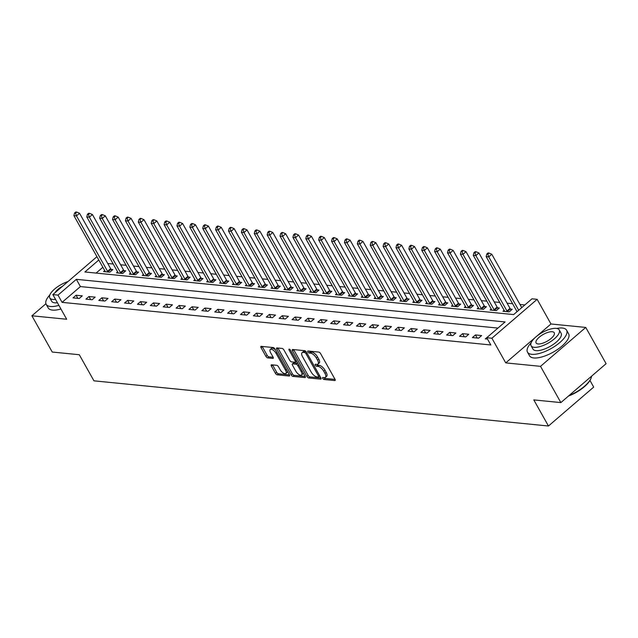 <?xml version="1.0" encoding="UTF-8"?>
<svg xmlns="http://www.w3.org/2000/svg" width="638" height="638" viewBox="0 0 638 638"><rect width="100%" height="100%" fill="white"/><g stroke="black" fill="none" stroke-linecap="round" stroke-linejoin="round"><path stroke-width="0.96" d="M322.74 378.414A1.236 0.542 -130.7 0 0 324.008 379.482L334.759 380.551A1.762 0.774 -130.7 0 0 335.109 380.463A1.762 0.774 -130.7 0 0 334.974 379.227L320.595 353.611A1.762 0.774 -130.7 0 0 318.785 352.08L308.034 351.02A1.236 0.542 -130.7 0 0 307.787 351.075A1.236 0.542 -130.7 0 0 307.883 351.945A1.236 0.542 -130.7 0 0 309.151 353.005L310.546 353.149A5.638 2.472 -130.7 0 1 316.336 358.022L317.533 360.159A5.638 2.472 -130.7 0 1 317.971 364.107A5.638 2.472 -130.7 0 1 316.855 364.394L315.459 364.25A1.236 0.542 -130.7 0 0 315.22 364.314A1.236 0.542 -130.7 0 0 315.316 365.183A1.236 0.542 -130.7 0 0 316.584 366.244L317.971 366.387A5.638 2.472 -130.7 0 1 323.761 371.26L324.965 373.397A5.638 2.472 -130.7 0 1 325.404 377.345A5.638 2.472 -130.7 0 1 324.279 377.632L322.892 377.489A1.236 0.542 -130.7 0 0 322.645 377.552A1.236 0.542 -130.7 0 0 322.74 378.414M324.128 377.616A1.236 0.542 -130.7 0 0 325.228 378.43L335.062 379.411M309.271 351.139A1.236 0.542 -130.7 0 0 310.371 351.961L311.767 352.096L310.546 353.149M316.695 364.378A1.236 0.542 -130.7 0 0 317.804 365.191L319.191 365.335L317.971 366.387M271.613 364.8A1.762 0.774 -130.7 0 0 271.262 364.888A1.762 0.774 -130.7 0 0 271.405 366.124L275.433 373.31A1.762 0.774 -130.7 0 0 277.243 374.833L289.181 376.021A1.762 0.774 -130.7 0 0 289.532 375.934A1.762 0.774 -130.7 0 0 289.397 374.697L275.018 349.082A1.762 0.774 -130.7 0 0 273.208 347.55L261.269 346.37A1.762 0.774 -130.7 0 0 260.918 346.458A1.762 0.774 -130.7 0 0 261.062 347.694L265.926 356.371A1.762 0.774 -130.7 0 0 267.737 357.894L272.849 358.404A1.762 0.774 -130.7 0 0 273.2 358.317A1.762 0.774 -130.7 0 0 273.064 357.081L270.648 352.774A4.713 2.066 -130.7 0 1 270.281 349.472A4.713 2.066 -130.7 0 1 276.055 353.316L285.521 370.184A4.713 2.066 -130.7 0 1 285.888 373.485A4.713 2.066 -130.7 0 1 280.114 369.641L278.535 366.834A1.762 0.774 -130.7 0 0 276.725 365.311L271.613 364.8M497.951 328.084L80.412 286.582L62.069 302.356L58.002 295.107L52.85 294.589L96.936 256.675M560.866 402.594L540.522 366.34L585.756 327.43L606.1 363.684L560.866 402.594L533.807 399.906L548.457 426.009L93.945 380.83L79.295 354.728L52.244 352.04L31.9 315.786L66.687 319.247L52.85 294.589M535.13 337.598L505.735 362.886L540.522 366.34M505.735 362.886L491.898 338.228L486.746 337.717L505.089 321.943L76.345 279.332L58.002 295.107M62.069 302.356L490.821 344.967L486.746 337.717M306.894 376.436A1.762 0.774 -130.7 0 0 308.704 377.959L320.643 379.147A1.762 0.774 -130.7 0 0 320.994 379.06A1.762 0.774 -130.7 0 0 320.858 377.824L306.479 352.208A1.762 0.774 -130.7 0 0 304.669 350.685L292.73 349.496A1.762 0.774 -130.7 0 0 292.379 349.584A1.762 0.774 -130.7 0 0 292.523 350.82L306.894 376.436L308.122 375.391A1.762 0.774 -130.7 0 0 309.932 376.914L320.954 378.007M304.916 377.584L292.978 376.396A1.762 0.774 -130.7 0 1 291.167 374.873L276.788 349.257A1.762 0.774 -130.7 0 1 276.653 348.021A1.762 0.774 -130.7 0 1 277.004 347.933L282.108 348.436A1.762 0.774 -130.7 0 1 283.918 349.967L289.756 360.35A1.762 0.774 -130.7 0 0 291.566 361.882L294.947 362.217A1.762 0.774 -130.7 0 0 295.298 362.129A1.762 0.774 -130.7 0 0 295.163 360.893L289.094 350.071A1.236 0.542 -130.7 0 1 288.998 349.209A1.236 0.542 -130.7 0 1 290.513 350.214L305.124 376.26A1.762 0.774 -130.7 0 1 305.267 377.497A1.762 0.774 -130.7 0 1 304.916 377.584L305.403 377.162M45.92 303.728L31.9 315.786M488.477 336.234L485.287 338.85L487.504 339.065M481.642 335.556L475.462 334.942L472.407 337.566L478.588 338.18L481.642 335.556M468.763 334.272L462.582 333.658L459.52 336.29L465.708 336.904L468.763 334.272M455.883 332.996L449.694 332.374L446.64 335.006L452.82 335.62L455.883 332.996M442.995 331.712L436.815 331.098L433.752 333.73L439.941 334.344L442.995 331.712M430.116 330.428L423.927 329.814L420.873 332.446L427.053 333.06L430.116 330.428M417.228 329.152L411.047 328.538L407.993 331.162L414.174 331.776L417.228 329.152M404.348 327.868L398.16 327.254L395.105 329.886L401.294 330.5L404.348 327.868M391.461 326.592L385.28 325.978L382.226 328.602L388.406 329.216L391.461 326.592M378.581 325.308L372.401 324.694L369.338 327.326L375.527 327.94L378.581 325.308M365.702 324.032L359.513 323.41L356.459 326.042L362.639 326.656L365.702 324.032M352.814 322.748L346.633 322.134L343.579 324.766L349.76 325.38L352.814 322.748M339.934 321.464L333.746 320.85L330.691 323.482L336.872 324.096L339.934 321.464M327.047 320.188L320.866 319.574L317.812 322.198L323.992 322.812L327.047 320.188M314.167 318.904L307.987 318.29L304.924 320.922L311.113 321.536L314.167 318.904M301.28 317.628L295.099 317.014L292.044 319.638L298.225 320.252L301.28 317.628M288.4 316.344L282.219 315.73L279.157 318.362L285.346 318.976L288.4 316.344M275.52 315.068L269.332 314.446L266.277 317.078L272.458 317.692L275.52 315.068M262.633 313.784L256.452 313.17L253.398 315.802L259.578 316.416L262.633 313.784M249.753 312.5L243.564 311.886L240.51 314.518L246.699 315.132L249.753 312.5M236.865 311.224L230.685 310.61L227.63 313.234L233.811 313.856L236.865 311.224M223.986 309.94L217.805 309.326L214.743 311.958L220.931 312.572L223.986 309.94M211.106 308.664L204.918 308.05L201.863 310.674L208.044 311.288L211.106 308.664M198.219 307.38L192.038 306.766L188.976 309.398L195.164 310.012L198.219 307.38M185.339 306.104L179.15 305.49L176.096 308.114L182.277 308.728L185.339 306.104M172.451 304.82L166.271 304.206L163.216 306.838L169.397 307.452L172.451 304.82M159.572 303.536L153.383 302.922L150.329 305.554L156.517 306.168L159.572 303.536M146.684 302.26L140.504 301.646L137.449 304.27L143.63 304.892L146.684 302.26M133.805 300.976L127.624 300.362L124.562 302.994L130.75 303.608L133.805 300.976M120.925 299.7L114.736 299.086L111.682 301.71L117.863 302.324L120.925 299.7M108.037 298.417L101.857 297.802L98.802 300.434L104.983 301.048L108.037 298.417M95.158 297.141L88.969 296.526L85.915 299.15L92.103 299.764L95.158 297.141M82.27 295.857L76.089 295.242L73.035 297.874L79.216 298.488L82.27 295.857M524.851 304.948L519.978 304.462M512.601 303.728L507.098 303.186M499.721 302.452L494.211 301.902M486.834 301.168L481.331 300.626M473.954 299.892L468.444 299.342M461.067 298.608L455.564 298.058M448.187 297.332L442.676 296.782M435.307 296.048L429.797 295.498M422.42 294.764L416.917 294.222M409.54 293.488L404.029 292.938M396.653 292.204L391.15 291.662M383.773 290.928L378.262 290.378M370.885 289.644L365.383 289.094M358.006 288.368L352.495 287.818M345.126 287.084L339.615 286.534M332.238 285.8L326.736 285.258M319.359 284.524L313.848 283.974M306.471 283.24L300.969 282.698M293.592 281.964L288.081 281.414M280.704 280.68L275.201 280.13M267.824 279.404L262.322 278.854M254.945 278.12L249.434 277.57M242.057 276.836L236.554 276.294M229.178 275.56L223.667 275.01M216.29 274.276L210.787 273.734M203.41 273L197.9 272.45M190.531 271.716L185.02 271.174M177.643 270.44L172.14 269.89M164.763 269.156L159.253 268.606M151.876 267.872L146.373 267.33M138.996 266.596L133.486 266.046M126.109 265.312L120.606 264.77M113.229 264.036L107.718 263.486M102.877 267.258L96.107 273.08M517.003 311.567L515.982 312.572M504.116 310.291L502.967 311.28L509.156 311.894L512.21 309.263L510.536 309.095M491.236 309.007L490.088 309.996L496.268 310.61L499.331 307.987L497.648 307.819M478.348 307.731L477.2 308.72L483.389 309.334L486.443 306.703L484.768 306.535M465.469 306.447L464.32 307.436L470.501 308.05L473.563 305.419L471.881 305.259M452.589 305.171L451.441 306.152L457.621 306.774L460.676 304.143L459.001 303.975M439.702 303.887L438.553 304.876L444.742 305.49L447.796 302.859L446.121 302.691M426.822 302.603L425.674 303.592L431.854 304.206L434.909 301.583L433.234 301.415M413.934 301.327L412.786 302.316L418.975 302.93L422.029 300.299L420.354 300.131M401.055 300.043L399.906 301.032L406.087 301.646L409.149 299.023L407.467 298.855M388.175 298.767L387.019 299.756L393.207 300.37L396.262 297.739L394.587 297.571M375.288 297.483L374.139 298.472L380.32 299.086L383.382 296.455L381.707 296.295M362.408 296.207L361.26 297.196L367.44 297.81L370.495 295.179L368.82 295.011M349.52 294.923L348.372 295.912L354.561 296.526L357.615 293.895L355.94 293.727M336.641 293.639L335.492 294.628L341.673 295.242L344.727 292.619L343.053 292.451M323.753 292.363L322.605 293.352L328.793 293.966L331.848 291.335L330.173 291.167M310.873 291.08L309.725 292.068L315.906 292.683L318.968 290.059L317.285 289.891M297.994 289.804L296.845 290.792L303.026 291.406L306.081 288.775L304.406 288.607M285.106 288.52L283.958 289.508L290.146 290.123L293.201 287.499L291.526 287.331M272.227 287.244L271.078 288.232L277.259 288.847L280.313 286.215L278.639 286.047M259.339 285.96L258.191 286.948L264.379 287.563L267.434 284.931L265.759 284.763M246.459 284.684L245.311 285.664L251.492 286.279L254.554 283.655L252.871 283.487M233.572 283.4L232.423 284.389L238.612 285.003L241.666 282.371L239.992 282.203M220.692 282.116L219.544 283.105L225.724 283.719L228.787 281.095L227.104 280.927M207.813 280.84L206.664 281.829L212.845 282.443L215.899 279.811L214.224 279.643M194.925 279.556L193.777 280.545L199.965 281.159L203.02 278.535L201.345 278.367M182.045 278.28L180.897 279.269L187.078 279.883L190.132 277.251L188.457 277.083M169.158 276.996L168.009 277.985L174.198 278.599L177.252 275.967L175.578 275.807M156.278 275.72L155.13 276.701L161.31 277.315L164.373 274.691L162.69 274.523M143.398 274.436L142.25 275.425L148.431 276.039L151.485 273.407L149.81 273.239M130.511 273.152L129.362 274.141L135.543 274.755L138.606 272.131L136.931 271.963M117.631 271.876L116.483 272.865L122.663 273.479L125.718 270.847L124.043 270.679M104.744 270.592L103.595 271.581L109.784 272.195L112.838 269.571L111.164 269.403M548.457 426.009L593.691 387.099L589.975 380.471M98.802 260.009L84.902 271.971L513.646 314.582L531.988 298.807L537.14 299.326L491.898 338.228M585.756 327.43L550.969 323.976L537.14 299.326M80.412 286.582L76.345 279.332M475.462 334.942L477.208 338.044M462.582 333.658L464.32 336.76M449.694 332.374L451.441 335.484M436.815 331.098L438.553 334.2M423.927 329.814L425.674 332.924M411.047 328.538L412.786 331.64M398.16 327.254L399.906 330.364M385.28 325.978L387.027 329.08M372.401 324.694L374.139 327.804M359.513 323.41L361.26 326.52M346.633 322.134L348.372 325.236M333.746 320.85L335.492 323.96M320.866 319.574L322.605 322.676M307.987 318.29L309.725 321.4M295.099 317.014L296.845 320.116M282.219 315.73L283.958 318.841M269.332 314.446L271.078 317.557M256.452 313.17L258.191 316.273M243.564 311.886L245.311 314.997M230.685 310.61L232.431 313.713M217.805 309.326L219.544 312.437M204.918 308.05L206.664 311.153M192.038 306.766L193.777 309.877M179.15 305.49L180.897 308.593M166.271 304.206L168.009 307.309M153.383 302.922L155.13 306.033M140.504 301.646L142.25 304.749M127.624 300.362L129.362 303.473M114.736 299.086L116.483 302.189M101.857 297.802L103.595 300.913M88.969 296.526L90.716 299.629M76.089 295.242L77.828 298.345M550.969 323.976L536.702 336.25M325.404 377.345L326.624 376.292A5.638 2.472 -130.7 0 0 326.185 372.345L324.965 373.397M319.191 365.335A5.638 2.472 -130.7 0 1 324.989 370.207L326.185 372.345M317.971 364.107L319.191 363.054A5.638 2.472 -130.7 0 0 318.761 359.106L317.533 360.159M311.767 352.096A5.638 2.472 -130.7 0 1 317.557 356.969L318.761 359.106M293.647 349.584A1.762 0.774 -130.7 0 0 293.743 349.768L308.122 375.391M318.418 377.042A1.236 0.542 -130.7 0 0 318.657 376.986A1.236 0.542 -130.7 0 0 318.561 376.117L305.945 353.627A1.236 0.542 -130.7 0 0 304.677 352.567L303.209 352.415A5.638 2.472 -130.7 0 0 302.093 352.702A5.638 2.472 -130.7 0 0 302.524 356.65L311.153 372.026A5.638 2.472 -130.7 0 0 316.95 376.899L318.418 377.042M319.638 375.997A1.236 0.542 -130.7 0 0 319.821 375.973L318.657 376.986M305.993 351.53A1.236 0.542 -130.7 0 0 305.897 351.514L304.677 352.567M302.093 352.702L303.313 351.65A5.638 2.472 -130.7 0 1 304.43 351.363L305.897 351.514M305.219 376.444L294.198 375.351L292.978 376.396M277.921 348.021A1.762 0.774 -130.7 0 0 278.009 348.204L292.387 373.82A1.762 0.774 -130.7 0 0 294.198 375.351M296.176 361.164A1.762 0.774 -130.7 0 0 296.526 361.076A1.762 0.774 -130.7 0 0 296.574 361.02M295.801 371.133A4.713 2.066 -130.7 0 0 301.583 374.977A4.713 2.066 -130.7 0 0 301.216 371.675L297.882 365.733A1.762 0.774 -130.7 0 0 296.072 364.21L292.683 363.867A1.762 0.774 -130.7 0 0 292.332 363.955A1.762 0.774 -130.7 0 0 292.467 365.191L295.801 371.133M301.583 374.977L302.803 373.924A4.713 2.066 -130.7 0 0 303.178 372.783M297.906 363.397A1.762 0.774 -130.7 0 0 297.292 363.158L296.072 364.21M292.332 363.955L293.552 362.91A1.762 0.774 -130.7 0 1 293.903 362.823L297.292 363.158M285.888 373.485L287.116 372.433A4.713 2.066 -130.7 0 0 287.483 371.292M275.536 349.999A4.713 2.066 -130.7 0 0 271.501 348.42L270.281 349.472M262.186 346.458A1.762 0.774 -130.7 0 0 262.282 346.641L267.155 355.318A1.762 0.774 -130.7 0 0 268.965 356.849L273.152 357.264M272.53 364.888A1.762 0.774 -130.7 0 0 272.625 365.072L276.661 372.257A1.762 0.774 -130.7 0 0 278.471 373.78L289.493 374.881M521.748 307.62L491.794 254.243L488.74 256.875L486.164 256.62L517.051 311.655M518.694 310.243L488.74 256.875L487.823 254.123L489.051 253.071L488.014 252.967L486.794 254.02L487.823 254.123M486.164 256.62L486.794 254.02M489.051 253.071L491.794 254.243M511.309 310.036L510.376 308.912A1.794 0.79 49.3 0 1 510.001 308.361L478.915 252.967L475.86 255.591L473.276 255.336L504.363 310.73A1.794 0.79 49.3 0 1 504.594 311.264L504.65 311.448M507.473 311.727L507.322 311.535A1.794 0.79 49.3 0 1 506.947 310.985L475.86 255.591L474.943 252.839L476.163 251.795L475.135 251.691L473.914 252.744L474.943 252.839M473.276 255.336L473.914 252.744M476.163 251.795L478.915 252.967M498.43 308.76L497.496 307.628A1.794 0.79 49.3 0 1 497.114 307.077L466.027 251.683L462.973 254.315L460.397 254.06L491.483 309.454A1.794 0.79 49.3 0 1 491.715 309.988L491.762 310.164M494.594 310.443L494.442 310.259A1.794 0.79 49.3 0 1 494.059 309.709L462.973 254.315L462.064 251.563L463.284 250.511L462.255 250.407L461.027 251.46L462.064 251.563M460.397 254.06L461.027 251.46M463.284 250.511L466.027 251.683M485.542 307.476L484.609 306.344A1.794 0.79 49.3 0 1 484.234 305.801L453.147 250.407L450.093 253.031L447.517 252.776L478.604 308.17A1.794 0.79 49.3 0 1 478.827 308.704L478.883 308.888M481.714 309.167L481.554 308.975A1.794 0.79 49.3 0 1 481.18 308.425L450.093 253.031L449.176 250.279L450.396 249.227L449.367 249.131L448.147 250.176L449.176 250.279M447.517 252.776L448.147 250.176M450.396 249.227L453.147 250.407M472.662 306.2L471.729 305.068A1.794 0.79 49.3 0 1 471.346 304.517L440.268 249.123L437.205 251.755L434.63 251.5L465.716 306.894A1.794 0.79 49.3 0 1 465.947 307.428L465.995 307.604M468.826 307.883L468.675 307.699A1.794 0.79 49.3 0 1 468.292 307.149L437.205 251.755L436.296 249.003L437.516 247.951L436.488 247.847L435.26 248.9L436.296 249.003M434.63 251.5L435.26 248.9M437.516 247.951L440.268 249.123M591.043 378.222A21.891 8.222 150.7 0 1 590.94 378.517A21.891 8.222 150.7 0 1 568.458 396.062M569.104 395.512A22.426 8.422 -29.3 0 0 591.171 377.919A22.426 8.422 -29.3 0 0 591.585 376.173M531.151 342.781A22.426 8.422 -29.3 0 0 527.482 352.152A22.426 8.422 -29.3 0 0 531.757 354.321A22.426 8.422 -29.3 0 0 555.81 345.629A22.426 8.422 -29.3 0 0 566.6 330.205A22.426 8.422 -29.3 0 0 562.325 328.036A22.426 8.422 -29.3 0 0 556.687 328.45M527.482 352.152L529.516 355.781A22.426 8.422 -29.3 0 0 533.791 357.95A22.426 8.422 -29.3 0 0 557.843 349.249A22.426 8.422 -29.3 0 0 568.633 333.826L566.6 330.205M559.255 329.942L561.121 333.275A16.149 6.061 150.7 0 1 553.353 344.384A16.149 6.061 150.7 0 1 536.04 350.645A16.149 6.061 150.7 0 1 532.961 349.082L531.087 345.748A16.149 6.061 -29.3 0 0 534.165 347.311A16.149 6.061 -29.3 0 0 551.479 341.043A16.149 6.061 -29.3 0 0 559.255 329.942A16.149 6.061 -29.3 0 0 556.169 328.379A16.149 6.061 -29.3 0 0 538.855 334.639A16.149 6.061 -29.3 0 0 531.087 345.748M552.261 331.744A10.407 3.908 -29.3 0 0 541.104 335.779A10.407 3.908 -29.3 0 0 536.095 342.933A10.407 3.908 -29.3 0 0 538.081 343.946A10.407 3.908 -29.3 0 0 549.238 339.91A10.407 3.908 -29.3 0 0 554.247 332.749A10.407 3.908 -29.3 0 0 552.261 331.744M49.836 294.939A22.426 8.422 -29.3 0 0 46.175 304.318A22.426 8.422 -29.3 0 0 50.45 306.487A22.426 8.422 -29.3 0 0 58.903 305.371M46.175 304.318L48.209 307.939A22.426 8.422 -29.3 0 0 52.483 310.108A22.426 8.422 -29.3 0 0 60.937 308.999M57.42 302.731A16.149 6.061 150.7 0 1 54.732 302.803A16.149 6.061 150.7 0 1 51.654 301.24L49.78 297.906A16.149 6.061 -29.3 0 0 52.858 299.469A16.149 6.061 -29.3 0 0 55.546 299.397M62.492 286.295A10.407 3.908 -29.3 0 0 55.051 292.698M67.971 281.581A16.149 6.061 -29.3 0 0 49.78 297.906M459.775 304.916L458.85 303.784A1.794 0.79 49.3 0 1 458.467 303.241L427.38 247.839L424.326 250.471L421.75 250.216L452.836 305.61A1.794 0.79 49.3 0 1 453.06 306.144L453.116 306.32M455.947 306.607L455.787 306.415A1.794 0.79 49.3 0 1 455.412 305.865L424.326 250.471L423.409 247.719L424.637 246.667L423.6 246.571L422.38 247.616L423.409 247.719M421.75 250.216L422.38 247.616M424.637 246.667L427.38 247.839M446.895 303.632L445.962 302.508A1.794 0.79 49.3 0 1 445.587 301.957L414.501 246.563L411.438 249.195L408.862 248.932L439.949 304.326A1.794 0.79 49.3 0 1 440.18 304.86L440.228 305.044M443.059 305.323L442.908 305.131A1.794 0.79 49.3 0 1 442.525 304.589L411.438 249.195L410.529 246.443L411.749 245.391L410.72 245.287L409.5 246.34L410.529 246.443M408.862 248.932L409.5 246.34M411.749 245.391L414.501 246.563M434.007 302.356L433.082 301.224A1.794 0.79 49.3 0 1 432.7 300.673L401.613 245.279L398.559 247.911L395.983 247.656L427.069 303.05A1.794 0.79 49.3 0 1 427.3 303.584L427.348 303.76M430.179 304.047L430.02 303.855A1.794 0.79 49.3 0 1 429.645 303.305L398.559 247.911L397.641 245.159L398.87 244.107L397.841 244.003L396.613 245.056L397.641 245.159M395.983 247.656L396.613 245.056M398.87 244.107L401.613 245.279M421.128 301.072L420.195 299.948A1.794 0.79 49.3 0 1 419.82 299.397L388.733 244.003L385.679 246.627L383.103 246.372L414.182 301.766A1.794 0.79 49.3 0 1 414.413 302.3L414.469 302.484M417.3 302.763L417.14 302.571A1.794 0.79 49.3 0 1 416.766 302.021L385.679 246.627L384.762 243.883L385.982 242.831L384.953 242.727L383.733 243.78L384.762 243.883M383.103 246.372L383.733 243.78M385.982 242.831L388.733 244.003M408.248 299.796L407.315 298.664A1.794 0.79 49.3 0 1 406.932 298.113L375.846 242.719L372.791 245.351L370.215 245.096L401.302 300.49A1.794 0.79 49.3 0 1 401.533 301.024L401.581 301.2M404.412 301.479L404.261 301.296A1.794 0.79 49.3 0 1 403.878 300.745L372.791 245.351L371.882 242.599L373.102 241.547L372.074 241.443L370.845 242.496L371.882 242.599M370.215 245.096L370.845 242.496M373.102 241.547L375.846 242.719M395.361 298.512L394.428 297.38A1.794 0.79 49.3 0 1 394.053 296.837L362.966 241.443L359.912 244.067L357.336 243.812L388.422 299.206A1.794 0.79 49.3 0 1 388.646 299.74L388.701 299.924M391.533 300.203L391.373 300.012A1.794 0.79 49.3 0 1 390.998 299.461L359.912 244.067L358.995 241.316L360.215 240.271L359.186 240.167L357.966 241.22L358.995 241.316M357.336 243.812L357.966 241.22M360.215 240.271L362.966 241.443M382.481 297.236L381.548 296.104A1.794 0.79 49.3 0 1 381.173 295.553L350.087 240.159L347.024 242.791L344.448 242.536L375.535 297.93A1.794 0.79 49.3 0 1 375.766 298.464L375.814 298.64M378.645 298.919L378.494 298.736A1.794 0.79 49.3 0 1 378.111 298.185L347.024 242.791L346.115 240.04L347.335 238.987L346.306 238.883L345.086 239.936L346.115 240.04M344.448 242.536L345.086 239.936M347.335 238.987L350.087 240.159M369.593 295.952L368.668 294.82A1.794 0.79 49.3 0 1 368.286 294.277L337.199 238.875L334.145 241.507L331.569 241.252L362.655 296.646A1.794 0.79 49.3 0 1 362.886 297.18L362.934 297.356M365.765 297.643L365.606 297.452A1.794 0.79 49.3 0 1 365.231 296.901L334.145 241.507L333.227 238.756L334.456 237.703L333.419 237.607L332.199 238.652L333.227 238.756M331.569 241.252L332.199 238.652M334.456 237.703L337.199 238.875M356.714 294.676L355.781 293.544A1.794 0.79 49.3 0 1 355.406 292.994L324.319 237.599L321.265 240.231L318.681 239.968L349.768 295.362A1.794 0.79 49.3 0 1 349.999 295.896L350.047 296.08M352.878 296.359L352.726 296.168A1.794 0.79 49.3 0 1 352.343 295.625L321.265 240.231L320.348 237.48L321.568 236.427L320.539 236.323L319.319 237.376L320.348 237.48M318.681 239.968L319.319 237.376M321.568 236.427L324.319 237.599M343.826 293.392L342.901 292.26A1.794 0.79 49.3 0 1 342.518 291.71L311.432 236.315L308.377 238.947L305.801 238.692L336.888 294.086A1.794 0.79 49.3 0 1 337.119 294.62L337.167 294.796M339.998 295.083L339.839 294.892A1.794 0.79 49.3 0 1 339.464 294.341L308.377 238.947L307.468 236.196L308.688 235.143L307.66 235.039L306.431 236.092L307.468 236.196M305.801 238.692L306.431 236.092M308.688 235.143L311.432 236.315M330.947 292.108L330.013 290.984A1.794 0.79 49.3 0 1 329.639 290.434L298.552 235.039L295.498 237.663L292.922 237.408L324.008 292.802A1.794 0.79 49.3 0 1 324.232 293.336L324.287 293.52M327.119 293.799L326.959 293.608A1.794 0.79 49.3 0 1 326.584 293.057L295.498 237.663L294.581 234.92L295.801 233.867L294.772 233.763L293.552 234.816L294.581 234.92M292.922 237.408L293.552 234.816M295.801 233.867L298.552 235.039M318.067 290.832L317.134 289.7A1.794 0.79 49.3 0 1 316.751 289.15L285.672 233.755L282.61 236.387L280.034 236.132L311.121 291.526A1.794 0.79 49.3 0 1 311.352 292.06L311.4 292.236M314.231 292.515L314.079 292.332A1.794 0.79 49.3 0 1 313.697 291.781L282.61 236.387L281.701 233.636L282.921 232.583L281.892 232.479L280.664 233.532L281.701 233.636M280.034 236.132L280.664 233.532M282.921 232.583L285.672 233.755M305.179 289.548L304.246 288.424A1.794 0.79 49.3 0 1 303.871 287.874L272.785 232.479L269.73 235.103L267.155 234.848L298.241 290.242A1.794 0.79 49.3 0 1 298.464 290.776L298.52 290.96M301.351 291.239L301.192 291.048A1.794 0.79 49.3 0 1 300.817 290.497L269.73 235.103L268.813 232.352L270.041 231.307L269.005 231.203L267.785 232.256L268.813 232.352M267.155 234.848L267.785 232.256M270.041 231.307L272.785 232.479M292.3 288.272L291.367 287.14A1.794 0.79 49.3 0 1 290.992 286.59L259.905 231.195L256.843 233.827L254.267 233.572L285.353 288.966A1.794 0.79 49.3 0 1 285.585 289.5L285.633 289.676M288.464 289.955L288.312 289.772A1.794 0.79 49.3 0 1 287.929 289.221L256.843 233.827L255.934 231.076L257.154 230.023L256.125 229.919L254.905 230.972L255.934 231.076M254.267 233.572L254.905 230.972M257.154 230.023L259.905 231.195M279.412 286.988L278.487 285.856A1.794 0.79 49.3 0 1 278.104 285.314L247.018 229.919L243.963 232.543L241.387 232.288L272.474 287.682A1.794 0.79 49.3 0 1 272.705 288.216L272.753 288.392M275.584 288.679L275.425 288.488A1.794 0.79 49.3 0 1 275.05 287.937L243.963 232.543L243.046 229.792L244.274 228.739L243.237 228.643L242.017 229.688L243.046 229.792M241.387 232.288L242.017 229.688M244.274 228.739L247.018 229.919M266.532 285.712L265.599 284.58A1.794 0.79 49.3 0 1 265.225 284.03L234.138 228.635L231.084 231.267L228.5 231.004L259.586 286.406A1.794 0.79 49.3 0 1 259.818 286.933L259.873 287.116M262.696 287.395L262.545 287.204A1.794 0.79 49.3 0 1 262.17 286.661L231.084 231.267L230.166 228.516L231.387 227.463L230.358 227.359L229.138 228.412L230.166 228.516M228.5 231.004L229.138 228.412M231.387 227.463L234.138 228.635M253.653 284.428L252.72 283.296A1.794 0.79 49.3 0 1 252.337 282.746L221.25 227.351L218.196 229.983L215.62 229.728L246.707 285.122A1.794 0.79 49.3 0 1 246.938 285.657L246.986 285.832M249.817 286.119L249.665 285.928A1.794 0.79 49.3 0 1 249.283 285.377L218.196 229.983L217.287 227.232L218.507 226.179L217.478 226.075L216.25 227.128L217.287 227.232M215.62 229.728L216.25 227.128M218.507 226.179L221.25 227.351M240.765 283.144L239.832 282.02A1.794 0.79 49.3 0 1 239.457 281.47L208.371 226.075L205.316 228.699L202.74 228.444L233.827 283.838A1.794 0.79 49.3 0 1 234.05 284.373L234.106 284.556M236.937 284.835L236.778 284.644A1.794 0.79 49.3 0 1 236.403 284.101L205.316 228.699L204.399 225.956L205.619 224.903L204.591 224.799L203.37 225.852L204.399 225.956M202.74 228.444L203.37 225.852M205.619 224.903L208.371 226.075M227.886 281.868L226.953 280.736A1.794 0.79 49.3 0 1 226.578 280.186L195.491 224.791L192.429 227.423L189.853 227.168L220.939 282.562A1.794 0.79 49.3 0 1 221.171 283.097L221.219 283.272M224.05 283.551L223.898 283.368A1.794 0.79 49.3 0 1 223.515 282.817L192.429 227.423L191.52 224.672L192.74 223.619L191.711 223.515L190.483 224.568L191.52 224.672M189.853 227.168L190.483 224.568M192.74 223.619L195.491 224.791M214.998 280.584L214.073 279.46A1.794 0.79 49.3 0 1 213.69 278.91L182.604 223.515L179.549 226.139L176.973 225.884L208.06 281.278A1.794 0.79 49.3 0 1 208.283 281.813L208.339 281.996M211.17 282.275L211.011 282.084A1.794 0.79 49.3 0 1 210.636 281.533L179.549 226.139L178.632 223.388L179.86 222.343L178.823 222.239L177.603 223.292L178.632 223.388M176.973 225.884L177.603 223.292M179.86 222.343L182.604 223.515M202.118 279.308L201.185 278.176A1.794 0.79 49.3 0 1 200.811 277.626L169.724 222.231L166.662 224.863L164.086 224.608L195.172 280.002A1.794 0.79 49.3 0 1 195.403 280.537L195.451 280.712M198.282 280.991L198.131 280.808A1.794 0.79 49.3 0 1 197.748 280.257L166.662 224.863L165.752 222.112L166.973 221.059L165.944 220.955L164.724 222.008L165.752 222.112M164.086 224.608L164.724 222.008M166.973 221.059L169.724 222.231M189.231 278.024L188.306 276.892A1.794 0.79 49.3 0 1 187.923 276.35L156.836 220.955L153.782 223.579L151.206 223.324L182.293 278.718A1.794 0.79 49.3 0 1 182.524 279.253L182.572 279.428M185.403 279.715L185.243 279.524A1.794 0.79 49.3 0 1 184.868 278.973L153.782 223.579L152.865 220.828L154.093 219.775L153.064 219.679L151.836 220.724L152.865 220.828M151.206 223.324L151.836 220.724M154.093 219.775L156.836 220.955M176.351 276.748L175.418 275.616A1.794 0.79 49.3 0 1 175.043 275.066L143.957 219.671L140.902 222.303L138.326 222.048L169.405 277.442A1.794 0.79 49.3 0 1 169.636 277.977L169.692 278.152M172.523 278.431L172.364 278.24A1.794 0.79 49.3 0 1 171.989 277.697L140.902 222.303L139.985 219.552L141.205 218.499L140.177 218.395L138.956 219.448L139.985 219.552M138.326 222.048L138.956 219.448M141.205 218.499L143.957 219.671M163.472 275.464L162.538 274.332A1.794 0.79 49.3 0 1 162.156 273.782L131.069 218.387L128.015 221.019L125.439 220.764L156.525 276.158A1.794 0.79 49.3 0 1 156.757 276.693L156.804 276.868M159.636 277.155L159.484 276.964A1.794 0.79 49.3 0 1 159.101 276.413L128.015 221.019L127.106 218.268L128.326 217.215L127.297 217.111L126.069 218.164L127.106 218.268M125.439 220.764L126.069 218.164M128.326 217.215L131.069 218.387M150.584 274.18L149.651 273.056A1.794 0.79 49.3 0 1 149.276 272.506L118.189 217.111L115.135 219.743L112.559 219.48L143.646 274.874A1.794 0.79 49.3 0 1 143.869 275.409L143.925 275.592M146.756 275.871L146.596 275.68A1.794 0.79 49.3 0 1 146.222 275.137L115.135 219.743L114.218 216.992L115.438 215.939L114.409 215.835L113.189 216.888L114.218 216.992M112.559 219.48L113.189 216.888M115.438 215.939L118.189 217.111M137.704 272.904L136.771 271.772A1.794 0.79 49.3 0 1 136.396 271.222L105.31 215.827L102.247 218.459L99.672 218.204L130.758 273.598A1.794 0.79 49.3 0 1 130.989 274.133L131.037 274.308M133.868 274.587L133.717 274.404A1.794 0.79 49.3 0 1 133.334 273.854L102.247 218.459L101.338 215.708L102.558 214.655L101.53 214.551L100.31 215.604L101.338 215.708M99.672 218.204L100.31 215.604M102.558 214.655L105.31 215.827M124.817 271.621L123.892 270.496A1.794 0.79 49.3 0 1 123.509 269.946L92.422 214.551L89.368 217.175L86.792 216.92L117.878 272.314A1.794 0.79 49.3 0 1 118.11 272.849L118.158 273.032M120.989 273.311L120.829 273.12A1.794 0.79 49.3 0 1 120.454 272.57L89.368 217.175L88.451 214.424L89.679 213.379L88.642 213.275L87.422 214.328L88.451 214.424M86.792 216.92L87.422 214.328M89.679 213.379L92.422 214.551M111.937 270.345L111.004 269.212A1.794 0.79 49.3 0 1 110.629 268.662L79.543 213.267L76.488 215.899L73.904 215.644L104.991 271.038A1.794 0.79 49.3 0 1 105.222 271.573L105.27 271.748M108.101 272.027L107.95 271.844A1.794 0.79 49.3 0 1 107.567 271.294L76.488 215.899L75.571 213.148L76.791 212.095L75.763 211.991L74.542 213.044L75.571 213.148M73.904 215.644L74.542 213.044M76.791 212.095L79.543 213.267M325.228 378.43L324.008 379.482M310.371 351.961L309.151 353.005M317.804 365.191L316.584 366.244M324.989 370.207L323.761 371.26M317.557 356.969L316.336 358.022M335.245 380.128L334.759 380.551M293.743 349.768L292.523 350.82M321.137 378.725L320.643 379.147M309.932 376.914L308.704 377.959M319.463 375.343L318.561 376.117M306.846 352.854L305.945 353.627M304.43 351.363L303.209 352.415M292.387 373.82L291.167 374.873M278.009 348.204L276.788 349.257M296.064 360.119L295.163 360.893M289.835 349.433L289.094 350.071M302.117 370.901L301.216 371.675M298.783 364.952L297.882 365.733M293.903 362.823L292.683 363.867M286.422 369.402L285.521 370.184M276.964 352.535L276.055 353.316M273.335 357.982L272.849 358.404M268.965 356.849L267.737 357.894M267.155 355.318L265.926 356.371M262.282 346.641L261.062 347.694M289.676 375.599L289.181 376.021M278.471 373.78L277.243 374.833M276.661 372.257L275.433 373.31M272.625 365.072L271.405 366.124M510.376 308.912L507.322 311.535M510.001 308.361L506.947 310.985M497.496 307.628L494.442 310.259M497.114 307.077L494.059 309.709M484.609 306.344L481.554 308.975M484.234 305.801L481.18 308.425M471.729 305.068L468.675 307.699M471.346 304.517L468.292 307.149M458.85 303.784L455.787 306.415M458.467 303.241L455.412 305.865M445.962 302.508L442.908 305.131M445.587 301.957L442.525 304.589M433.082 301.224L430.02 303.855M432.7 300.673L429.645 303.305M420.195 299.948L417.14 302.571M419.82 299.397L416.766 302.021M407.315 298.664L404.261 301.296M406.932 298.113L403.878 300.745M394.428 297.38L391.373 300.012M394.053 296.837L390.998 299.461M381.548 296.104L378.494 298.736M381.173 295.553L378.111 298.185M368.668 294.82L365.606 297.452M368.286 294.277L365.231 296.901M355.781 293.544L352.726 296.168M355.406 292.994L352.343 295.625M342.901 292.26L339.839 294.892M342.518 291.71L339.464 294.341M330.013 290.984L326.959 293.608M329.639 290.434L326.584 293.057M317.134 289.7L314.079 292.332M316.751 289.15L313.697 291.781M304.246 288.424L301.192 291.048M303.871 287.874L300.817 290.497M291.367 287.14L288.312 289.772M290.992 286.59L287.929 289.221M278.487 285.856L275.425 288.488M278.104 285.314L275.05 287.937M265.599 284.58L262.545 287.204M265.225 284.03L262.17 286.661M252.72 283.296L249.665 285.928M252.337 282.746L249.283 285.377M239.832 282.02L236.778 284.644M239.457 281.47L236.403 284.101M226.953 280.736L223.898 283.368M226.578 280.186L223.515 282.817M214.073 279.46L211.011 282.084M213.69 278.91L210.636 281.533M201.185 278.176L198.131 280.808M200.811 277.626L197.748 280.257M188.306 276.892L185.243 279.524M187.923 276.35L184.868 278.973M175.418 275.616L172.364 278.24M175.043 275.066L171.989 277.697M162.538 274.332L159.484 276.964M162.156 273.782L159.101 276.413M149.651 273.056L146.596 275.68M149.276 272.506L146.222 275.137M136.771 271.772L133.717 274.404M136.396 271.222L133.334 273.854M123.892 270.496L120.829 273.12M123.509 269.946L120.454 272.57M111.004 269.212L107.95 271.844M110.629 268.662L107.567 271.294M296.526 361.076L295.298 362.129M590.94 378.517L591.171 377.919"/></g></svg>
